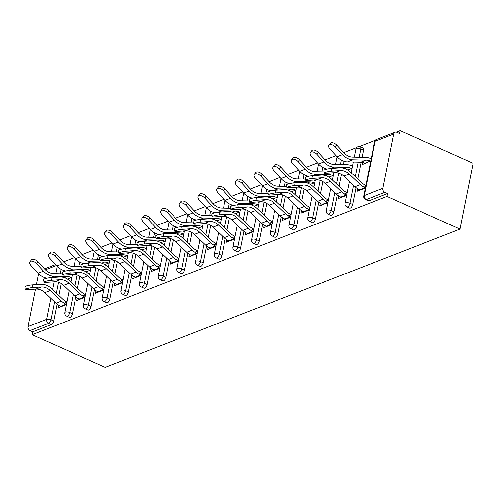 <?xml version="1.0" encoding="UTF-8"?>
<svg xmlns="http://www.w3.org/2000/svg" width="498" height="498" viewBox="0 0 498 498"><rect width="100%" height="100%" fill="white"/><g stroke="black" fill="none" stroke-linecap="round" stroke-linejoin="round"><path stroke-width="0.75" d="M376.544 139.484A3.175 3.175 0 0 0 374.589 141.818A3.175 1.208 -168.7 0 1 375.15 141.301L364.299 195.571L382.869 188.337L393.713 134.068L375.15 141.301A3.175 2.521 68.7 0 1 376.544 139.484L395.113 132.25A3.175 2.521 68.7 0 1 396.838 132.331L399.558 133.545L400.137 130.669L396.315 132.157M375.318 140.336L359.338 146.568M356.636 147.62L343.757 152.637M336.094 155.625L325.07 159.92M317.413 162.902L306.382 167.204M298.725 170.185L287.701 174.481M280.038 177.469L269.013 181.764M261.357 184.746L250.326 189.041M242.669 192.029L231.645 196.324M223.982 199.306L212.957 203.607M205.301 206.589L194.27 210.884M186.613 213.872L175.589 218.168M167.926 221.149L156.901 225.451M149.244 228.433L138.214 232.728M130.557 235.716L119.532 240.011M111.869 242.993L100.845 247.288M93.188 250.276L82.158 254.571M74.501 257.553L63.476 261.855M400.137 130.669L473.1 163.307L459.959 229.086L105.171 367.331L32.208 334.693L386.99 196.449L459.959 229.086M38.645 273.738L36.466 284.638M35.563 289.145L28.087 326.582L46.65 319.349L50.846 298.339M57.083 304.172L53.722 321.005A3.175 1.5 114.1 0 1 51.35 324.584L48.63 323.364L30.061 330.597L32.781 331.817L32.208 334.693M51.35 324.584L32.781 331.817M30.061 330.597A3.175 2.521 -111.3 0 1 28.087 326.582M66.377 304.577L58.067 307.814L58.565 305.324L59.063 305.548M66.875 302.087L64.037 303.195M363.528 150.24L360.807 149.02A3.175 1.5 114.1 0 0 360.309 146.823L363.03 148.043A3.175 1.5 114.1 0 1 363.528 150.24L362.114 157.331M361.137 162.224L357.782 179.025M356.051 187.678L352.684 204.51A3.175 1.5 114.1 0 1 350.312 208.089A3.175 1.5 114.1 0 1 349.596 208.108L346.869 206.888A3.175 1.5 114.1 0 0 347.592 206.869A3.175 1.5 -65.9 0 0 349.963 203.296L352.684 204.51M386.99 196.449L387.562 193.573L368.999 200.806A3.175 1.5 114.1 0 1 368.277 200.825L365.557 199.611A3.175 1.5 114.1 0 0 366.279 199.592L368.999 200.806M63.806 270.514L63.613 271.503M61.198 283.574L58.814 295.519M338.926 196.081L338.347 198.602L346.658 195.365M347.156 192.875L344.317 193.977M325.406 168.579L325.206 169.569M322.797 181.639L320.407 193.585M318.676 202.238L315.315 219.07A3.175 1.5 114.1 0 1 312.943 222.65A3.175 1.5 114.1 0 1 312.221 222.668L309.501 221.454A3.175 1.5 114.1 0 0 310.223 221.429A3.175 1.5 -65.9 0 0 312.595 217.856L315.315 219.07M301.558 210.642L300.979 213.163L309.283 209.926M309.781 207.436L306.949 208.538M288.031 183.146L287.838 184.136M285.422 196.2L283.038 208.145M281.308 216.804L277.946 233.637A3.175 1.5 114.1 0 1 275.575 237.21A3.175 1.5 114.1 0 1 274.852 237.229L272.132 236.015A3.175 1.5 114.1 0 0 272.854 235.996A3.175 1.5 -65.9 0 0 275.226 232.417L277.946 233.637M264.183 225.202L263.604 227.729L271.914 224.492M272.412 221.996L269.574 223.104M250.662 197.706L250.463 198.696M248.054 210.76L245.67 222.706M243.939 231.365L240.571 248.197A3.175 1.5 114.1 0 1 238.2 251.77A3.175 1.5 114.1 0 1 237.484 251.795L234.757 250.575A3.175 1.5 114.1 0 0 235.479 250.556A3.175 1.5 -65.9 0 0 237.851 246.977L240.571 248.197M226.814 239.762L226.235 242.289L234.546 239.052M235.044 236.556L232.205 237.664M213.293 212.266L213.094 213.256M210.685 225.326L208.295 237.272M206.564 245.925L203.203 262.757A3.175 1.5 114.1 0 1 200.831 266.337A3.175 1.5 114.1 0 1 200.109 266.355L197.389 265.135A3.175 1.5 114.1 0 0 198.111 265.117A3.175 1.5 -65.9 0 0 200.482 261.543L203.203 262.757M189.445 254.329L188.867 256.85L197.171 253.613M197.669 251.123L194.836 252.225M175.919 226.827L175.726 227.816M173.31 239.887L170.926 251.832M169.196 260.485L165.834 277.318A3.175 1.5 114.1 0 1 163.462 280.897A3.175 1.5 114.1 0 1 162.74 280.916L160.02 279.702A3.175 1.5 114.1 0 0 160.742 279.677A3.175 1.5 -65.9 0 0 163.114 276.104L165.834 277.318M152.071 268.889L151.492 271.41L159.802 268.173M160.3 265.683L157.461 266.785M138.55 241.393L138.351 242.383M135.942 254.447L133.557 266.393M131.827 275.052L128.459 291.884A3.175 1.5 114.1 0 1 126.087 295.457A3.175 1.5 114.1 0 1 125.372 295.476L122.645 294.262A3.175 1.5 114.1 0 0 123.367 294.243A3.175 1.5 -65.9 0 0 125.739 290.664L128.459 291.884M114.702 283.449L114.123 285.976L122.433 282.74M122.931 280.243L120.093 281.351M101.181 255.953L100.982 256.943M98.573 269.007L96.182 280.953M94.452 289.612L91.09 306.444A3.175 1.5 114.1 0 1 88.719 310.017A3.175 1.5 114.1 0 1 87.997 310.042L85.276 308.822A3.175 1.5 114.1 0 0 85.998 308.804A3.175 1.5 -65.9 0 0 88.37 305.224L91.09 306.444M77.333 298.009L76.754 300.537L85.058 297.3M85.556 294.804L82.724 295.912M82.494 263.237L82.294 264.226M79.885 276.29L77.501 288.236M75.771 296.895L72.403 313.728A3.175 1.5 114.1 0 1 70.031 317.301A3.175 1.5 114.1 0 1 69.315 317.319L66.589 316.106A3.175 1.5 114.1 0 0 67.311 316.087A3.175 1.5 -65.9 0 0 69.683 312.507L72.403 313.728M96.014 290.732L95.435 293.254L103.746 290.017M104.244 287.527L101.405 288.628M119.862 248.67L119.669 249.66M117.254 261.73L114.87 273.676M113.139 282.329L109.778 299.161A3.175 1.5 114.1 0 1 107.406 302.74A3.175 1.5 114.1 0 1 106.684 302.759L103.964 301.539A3.175 1.5 114.1 0 0 104.686 301.52A3.175 1.5 -65.9 0 0 107.058 297.947L109.778 299.161M133.389 276.166L132.81 278.693L141.115 275.456M141.613 272.96L138.78 274.068M157.237 234.11L157.038 235.1M154.629 247.164L152.239 259.109M150.508 267.768L147.147 284.601A3.175 1.5 114.1 0 1 144.775 288.18A3.175 1.5 114.1 0 1 144.053 288.199L141.332 286.979A3.175 1.5 114.1 0 0 142.055 286.96A3.175 1.5 -65.9 0 0 144.426 283.381L147.147 284.601M170.758 261.606L170.179 264.133L178.489 260.896M178.987 258.4L176.149 259.508M194.606 219.55L194.407 220.539M191.998 232.603L189.614 244.549M187.883 253.208L184.515 270.041A3.175 1.5 114.1 0 1 182.144 273.614A3.175 1.5 114.1 0 1 181.428 273.639L178.701 272.418A3.175 1.5 114.1 0 0 179.423 272.4A3.175 1.5 -65.9 0 0 181.795 268.82L184.515 270.041M208.127 247.045L207.548 249.566L215.858 246.329M216.356 243.839L213.518 244.948M231.975 204.989L231.782 205.979M229.366 218.043L226.982 229.989M225.252 238.648L221.89 255.48A3.175 1.5 114.1 0 1 219.518 259.053A3.175 1.5 114.1 0 1 218.796 259.072L216.076 257.858A3.175 1.5 114.1 0 0 216.798 257.839A3.175 1.5 -65.9 0 0 219.17 254.26L221.89 255.48M245.502 232.485L244.923 235.006L253.227 231.769M253.725 229.279L250.892 230.381M269.35 190.423L269.15 191.413M266.741 203.483L264.351 215.429M262.62 224.081L259.259 240.914A3.175 1.5 114.1 0 1 256.887 244.493A3.175 1.5 114.1 0 1 256.165 244.512L253.445 243.292A3.175 1.5 114.1 0 0 254.167 243.273A3.175 1.5 -65.9 0 0 256.538 239.7L259.259 240.914M282.87 217.919L282.291 220.446L290.602 217.209M291.1 214.713L288.261 215.821M306.718 175.862L306.519 176.852M304.11 188.916L301.726 200.862M299.995 209.521L296.627 226.353A3.175 1.5 114.1 0 1 294.256 229.933A3.175 1.5 114.1 0 1 293.54 229.952L290.813 228.731A3.175 1.5 114.1 0 0 291.535 228.713A3.175 1.5 -65.9 0 0 293.907 225.14L296.627 226.353M320.239 203.358L319.66 205.886L327.97 202.649M328.468 200.152L325.63 201.26M344.087 161.302L343.427 164.614M341.479 174.356L339.094 186.302M337.364 194.961L334.002 211.793A3.175 1.5 114.1 0 1 331.631 215.366A3.175 1.5 114.1 0 1 330.909 215.391L328.188 214.171A3.175 1.5 114.1 0 0 328.91 214.152A3.175 1.5 -65.9 0 0 331.282 210.573L334.002 211.793M365.271 163.356L362.401 164.471L362.799 162.473M357.614 188.798L357.035 191.319L365.339 188.082M365.837 185.592L363.005 186.7M387.562 193.573L384.842 192.353L366.279 199.592A3.175 2.521 68.7 0 1 364.299 195.571A3.175 1.208 -168.7 0 0 363.739 196.094A3.175 3.175 0 0 0 365.557 199.611M382.869 188.337A3.175 2.521 68.7 0 0 384.842 192.353M395.113 132.25A3.175 2.521 68.7 0 0 393.713 134.068M77.252 298.041L77.75 298.265M95.933 290.764L96.431 290.981M114.621 283.48L115.119 283.704M133.308 276.197L133.8 276.421M151.99 268.92L152.488 269.144M170.677 261.637L171.175 261.861M189.365 254.36L189.856 254.578M208.046 247.076L208.544 247.301M226.733 239.793L227.231 240.017M245.421 232.516L245.912 232.734M264.102 225.233L264.6 225.457M282.789 217.95L283.287 218.174M301.477 210.673L301.969 210.897M320.158 203.389L320.656 203.614M338.845 196.112L339.343 196.33M357.533 188.829L358.025 189.053M25.379 289.494L24.9 286.817A4.762 0.697 -10.1 0 1 27.371 285.74A4.762 0.697 -10.1 0 1 32.283 284.924L32.756 287.607A4.762 0.697 169.9 0 0 27.851 288.417A4.762 0.697 169.9 0 0 25.379 289.494A4.762 0.697 169.9 0 0 27.371 289.705L35.993 289.114A14.174 11.255 -111.3 0 1 41.029 290.066A14.174 11.255 -111.3 0 1 44.851 292.656L56 303.226A16.92 13.44 68.7 0 0 60.569 306.326L61.186 306.6M32.756 287.607L41.384 287.01A14.174 11.255 -111.3 0 1 46.42 287.962A14.174 11.255 -111.3 0 1 50.242 290.558L61.391 301.128A16.92 13.44 68.7 0 0 65.96 304.222L66.408 304.427M66.906 301.931L66.458 301.732A14.174 11.255 -111.3 0 1 62.63 299.136L51.481 288.566A16.92 13.44 68.7 0 0 46.918 285.472A16.92 13.44 68.7 0 0 40.904 284.333L32.283 284.924M67.336 279.104L71.282 277.567A14.174 11.255 68.7 0 0 67.137 276.595L53.94 276.278A16.92 13.44 -111.3 0 1 48.985 275.114A16.92 13.44 -111.3 0 1 43.544 271.13L36.553 263.548A4.762 2.596 -143.2 0 0 30.048 261.749L31.43 259.9A4.762 2.596 36.8 0 1 37.935 261.705L44.926 269.281A14.174 11.255 68.7 0 0 49.489 272.624A14.174 11.255 68.7 0 0 53.635 273.595L62.549 273.813M47.005 278.239A16.92 13.44 -111.3 0 1 43.6 277.218A16.92 13.44 -111.3 0 1 38.153 273.228L31.162 265.652A4.762 2.596 -143.2 0 1 30.048 261.749M70.915 274.722A16.92 13.44 -111.3 0 1 71.78 275.077L72.229 275.276M44.067 282.21L43.587 279.534A4.762 0.697 -10.1 0 1 46.059 278.463A4.762 0.697 -10.1 0 1 50.964 277.647L51.443 280.324A4.762 0.697 169.9 0 0 46.532 281.14A4.762 0.697 169.9 0 0 44.067 282.21A4.762 0.697 169.9 0 0 46.053 282.422L54.68 281.831A14.174 11.255 -111.3 0 1 59.716 282.783A14.174 11.255 -111.3 0 1 63.539 285.379L74.688 295.949A16.92 13.44 68.7 0 0 79.25 299.043L79.873 299.323M51.443 280.324L60.071 279.733A14.174 11.255 -111.3 0 1 65.107 280.685A14.174 11.255 -111.3 0 1 68.929 283.275L80.078 293.845A16.92 13.44 68.7 0 0 84.641 296.945L85.09 297.144M85.588 294.648L85.139 294.449A14.174 11.255 -111.3 0 1 81.317 291.853L70.168 281.289A16.92 13.44 68.7 0 0 65.605 278.189A16.92 13.44 68.7 0 0 59.592 277.056L50.964 277.647M62.748 274.933L62.269 272.25A4.762 0.697 -10.1 0 1 64.74 271.18A4.762 0.697 -10.1 0 1 69.652 270.364L70.131 273.041A4.762 0.697 169.9 0 0 65.219 273.856A4.762 0.697 169.9 0 0 62.748 274.933A4.762 0.697 169.9 0 0 64.74 275.145L73.368 274.554A14.174 11.255 -111.3 0 1 78.404 275.5A14.174 11.255 -111.3 0 1 82.226 278.096L93.375 288.666A16.92 13.44 68.7 0 0 97.938 291.76L98.56 292.04M70.131 273.041L78.759 272.45A14.174 11.255 -111.3 0 1 83.788 273.402A14.174 11.255 -111.3 0 1 87.617 275.998L98.766 286.562A16.92 13.44 68.7 0 0 103.329 289.662L103.777 289.861M104.275 287.371L103.827 287.172A14.174 11.255 -111.3 0 1 100.005 284.576L88.856 274.006A16.92 13.44 68.7 0 0 84.287 270.912A16.92 13.44 68.7 0 0 78.279 269.773L69.652 270.364M81.435 267.65L80.956 264.973A4.762 0.697 -10.1 0 1 83.427 263.896A4.762 0.697 -10.1 0 1 88.339 263.087L88.812 265.764A4.762 0.697 169.9 0 0 83.907 266.573A4.762 0.697 169.9 0 0 81.435 267.65A4.762 0.697 169.9 0 0 83.427 267.862L92.049 267.27A14.174 11.255 -111.3 0 1 97.085 268.223A14.174 11.255 -111.3 0 1 100.907 270.819L112.056 281.382A16.92 13.44 68.7 0 0 116.625 284.483L117.242 284.756M88.812 265.764L97.44 265.173A14.174 11.255 -111.3 0 1 102.476 266.119A14.174 11.255 -111.3 0 1 106.298 268.715L117.447 279.285A16.92 13.44 68.7 0 0 122.016 282.378L122.464 282.584M122.962 280.088L122.514 279.888A14.174 11.255 -111.3 0 1 118.686 277.293L107.537 266.729A16.92 13.44 68.7 0 0 102.974 263.629A16.92 13.44 68.7 0 0 96.961 262.49L88.339 263.087M100.123 260.367L99.644 257.69A4.762 0.697 -10.1 0 1 102.115 256.619A4.762 0.697 -10.1 0 1 107.02 255.804L107.5 258.481A4.762 0.697 169.9 0 0 102.588 259.296A4.762 0.697 169.9 0 0 100.123 260.367A4.762 0.697 169.9 0 0 102.109 260.585L110.737 259.987A14.174 11.255 -111.3 0 1 115.773 260.94A14.174 11.255 -111.3 0 1 119.595 263.535L130.744 274.105A16.92 13.44 68.7 0 0 135.307 277.199L135.929 277.479M107.5 258.481L116.127 257.889A14.174 11.255 -111.3 0 1 121.163 258.842A14.174 11.255 -111.3 0 1 124.986 261.438L136.135 272.001A16.92 13.44 68.7 0 0 140.697 275.101L141.146 275.301M141.644 272.811L141.195 272.605A14.174 11.255 -111.3 0 1 137.373 270.016L126.224 259.446A16.92 13.44 68.7 0 0 121.661 256.346A16.92 13.44 68.7 0 0 115.648 255.213L107.02 255.804M118.804 253.09L118.325 250.413A4.762 0.697 -10.1 0 1 120.796 249.336A4.762 0.697 -10.1 0 1 125.708 248.521L126.187 251.204A4.762 0.697 169.9 0 0 121.275 252.013A4.762 0.697 169.9 0 0 118.804 253.09A4.762 0.697 169.9 0 0 120.796 253.301L129.424 252.71A14.174 11.255 -111.3 0 1 134.454 253.663A14.174 11.255 -111.3 0 1 138.282 256.252L149.431 266.822A16.92 13.44 68.7 0 0 153.994 269.922L154.617 270.196M126.187 251.204L134.815 250.606A14.174 11.255 -111.3 0 1 139.845 251.558A14.174 11.255 -111.3 0 1 143.673 254.154L154.816 264.724A16.92 13.44 68.7 0 0 159.385 267.818L159.833 268.017M160.331 265.527L159.883 265.328A14.174 11.255 -111.3 0 1 156.061 262.732L144.912 252.162A16.92 13.44 68.7 0 0 140.343 249.068A16.92 13.44 68.7 0 0 134.336 247.929L125.708 248.521M86.023 271.827L89.97 270.283A14.174 11.255 68.7 0 0 85.824 269.312L72.627 268.995A16.92 13.44 -111.3 0 1 67.672 267.837A16.92 13.44 -111.3 0 1 62.231 263.847L55.234 256.271A4.762 2.596 -143.2 0 0 48.736 254.466L50.117 252.617A4.762 2.596 36.8 0 1 56.623 254.422L63.613 262.004A14.174 11.255 68.7 0 0 68.17 265.341A14.174 11.255 68.7 0 0 72.316 266.312L81.236 266.53M65.692 270.956A16.92 13.44 -111.3 0 1 62.281 269.935A16.92 13.44 -111.3 0 1 56.84 265.951L49.85 258.369A4.762 2.596 -143.2 0 1 48.736 254.466M89.596 267.438A16.92 13.44 -111.3 0 1 90.468 267.793L90.916 267.992M104.704 264.544L108.657 263.006A14.174 11.255 68.7 0 0 104.505 262.035L91.308 261.711A16.92 13.44 -111.3 0 1 86.359 260.554A16.92 13.44 -111.3 0 1 80.919 256.57L73.922 248.988A4.762 2.596 -143.2 0 0 67.417 247.182L68.799 245.34A4.762 2.596 36.8 0 1 75.304 247.145L82.301 254.721A14.174 11.255 68.7 0 0 86.857 258.064A14.174 11.255 68.7 0 0 91.003 259.035L99.917 259.246M84.38 263.672A16.92 13.44 -111.3 0 1 80.969 262.651A16.92 13.44 -111.3 0 1 75.528 258.667L68.531 251.085A4.762 2.596 -143.2 0 1 67.417 247.182M108.284 260.155A16.92 13.44 -111.3 0 1 109.155 260.51L109.604 260.715M123.392 257.261L127.339 255.723A14.174 11.255 68.7 0 0 123.193 254.752L109.996 254.434A16.92 13.44 -111.3 0 1 105.041 253.27A16.92 13.44 -111.3 0 1 99.6 249.286L92.609 241.704A4.762 2.596 -143.2 0 0 86.104 239.905L87.486 238.056A4.762 2.596 36.8 0 1 93.991 239.862L100.982 247.444A14.174 11.255 68.7 0 0 105.545 250.78A14.174 11.255 68.7 0 0 109.691 251.751L118.605 251.969M103.061 256.395A16.92 13.44 -111.3 0 1 99.656 255.374A16.92 13.44 -111.3 0 1 94.209 251.384L87.218 243.808A4.762 2.596 -143.2 0 1 86.104 239.905M126.971 252.878A16.92 13.44 -111.3 0 1 127.837 253.233L128.285 253.432M142.079 249.984L146.026 248.446A14.174 11.255 68.7 0 0 141.88 247.475L128.683 247.151A16.92 13.44 -111.3 0 1 123.728 245.993A16.92 13.44 -111.3 0 1 118.287 242.003L111.291 234.427A4.762 2.596 -143.2 0 0 104.792 232.622L106.174 230.779A4.762 2.596 36.8 0 1 112.679 232.578L119.669 240.161A14.174 11.255 68.7 0 0 124.226 243.497A14.174 11.255 68.7 0 0 128.372 244.468L137.292 244.686M121.749 249.112A16.92 13.44 -111.3 0 1 118.337 248.091A16.92 13.44 -111.3 0 1 112.897 244.107L105.906 236.525A4.762 2.596 -143.2 0 1 104.792 232.622M145.653 245.595A16.92 13.44 -111.3 0 1 146.524 245.95L146.972 246.149M160.761 242.7L164.714 241.163A14.174 11.255 68.7 0 0 160.561 240.192L147.364 239.868A16.92 13.44 -111.3 0 1 142.416 238.71A16.92 13.44 -111.3 0 1 136.975 234.726L129.978 227.144A4.762 2.596 -143.2 0 0 123.473 225.339L124.855 223.496A4.762 2.596 36.8 0 1 131.36 225.301L138.357 232.877A14.174 11.255 68.7 0 0 142.914 236.22A14.174 11.255 68.7 0 0 147.059 237.191L155.974 237.403M140.436 241.829A16.92 13.44 -111.3 0 1 137.025 240.814A16.92 13.44 -111.3 0 1 131.584 236.824L124.587 229.248A4.762 2.596 -143.2 0 1 123.473 225.339M164.34 238.318A16.92 13.44 -111.3 0 1 165.212 238.667L165.66 238.872M137.492 245.807L137.012 243.13A4.762 0.697 -10.1 0 1 139.484 242.053A4.762 0.697 -10.1 0 1 144.395 241.244L144.868 243.92A4.762 0.697 169.9 0 0 139.963 244.736A4.762 0.697 169.9 0 0 137.492 245.807A4.762 0.697 169.9 0 0 139.484 246.018L148.105 245.427A14.174 11.255 -111.3 0 1 153.141 246.379A14.174 11.255 -111.3 0 1 156.963 248.975L168.112 259.539A16.92 13.44 68.7 0 0 172.681 262.639L173.298 262.913M144.868 243.92L153.496 243.329A14.174 11.255 -111.3 0 1 158.532 244.281A14.174 11.255 -111.3 0 1 162.354 246.871L173.503 257.441A16.92 13.44 68.7 0 0 178.072 260.541L178.521 260.74M179.019 258.244L178.57 258.045A14.174 11.255 -111.3 0 1 174.742 255.449L163.593 244.885A16.92 13.44 68.7 0 0 159.03 241.785A16.92 13.44 68.7 0 0 153.017 240.652L144.395 241.244M179.448 235.417L183.395 233.879A14.174 11.255 68.7 0 0 179.249 232.908L166.052 232.591A16.92 13.44 -111.3 0 1 161.097 231.427A16.92 13.44 -111.3 0 1 155.656 227.443L148.665 219.867A4.762 2.596 -143.2 0 0 142.16 218.062L143.542 216.213A4.762 2.596 36.8 0 1 150.047 218.018L157.038 225.6A14.174 11.255 68.7 0 0 161.595 228.937A14.174 11.255 68.7 0 0 165.747 229.908L174.661 230.126M159.117 234.552A16.92 13.44 -111.3 0 1 155.712 233.531A16.92 13.44 -111.3 0 1 150.265 229.541L143.275 221.965A4.762 2.596 -143.2 0 1 142.16 218.062M183.027 231.035A16.92 13.44 -111.3 0 1 183.893 231.389L184.341 231.589M156.179 238.53L155.7 235.847A4.762 0.697 -10.1 0 1 158.171 234.776A4.762 0.697 -10.1 0 1 163.076 233.96L163.556 236.637A4.762 0.697 169.9 0 0 158.644 237.453A4.762 0.697 169.9 0 0 156.179 238.53A4.762 0.697 169.9 0 0 158.165 238.741L166.793 238.144A14.174 11.255 -111.3 0 1 171.829 239.096A14.174 11.255 -111.3 0 1 175.651 241.692L186.8 252.262A16.92 13.44 68.7 0 0 191.363 255.356L191.985 255.636M163.556 236.637L172.184 236.046A14.174 11.255 -111.3 0 1 177.22 236.998A14.174 11.255 -111.3 0 1 181.042 239.594L192.191 250.158A16.92 13.44 68.7 0 0 196.754 253.258L197.202 253.457M197.7 250.967L197.252 250.762A14.174 11.255 -111.3 0 1 193.429 248.172L182.28 237.602A16.92 13.44 68.7 0 0 177.718 234.502A16.92 13.44 68.7 0 0 171.704 233.369L163.076 233.96M198.136 228.14L202.082 226.602A14.174 11.255 68.7 0 0 197.936 225.631L184.739 225.308A16.92 13.44 -111.3 0 1 179.784 224.15A16.92 13.44 -111.3 0 1 174.344 220.16L167.347 212.584A4.762 2.596 -143.2 0 0 160.848 210.779L162.23 208.936A4.762 2.596 36.8 0 1 168.735 210.735L175.726 218.317A14.174 11.255 68.7 0 0 180.282 221.654A14.174 11.255 68.7 0 0 184.428 222.625L193.349 222.843M177.805 227.269A16.92 13.44 -111.3 0 1 174.393 226.248A16.92 13.44 -111.3 0 1 168.953 222.264L161.962 214.682A4.762 2.596 -143.2 0 1 160.848 210.779M201.709 223.751A16.92 13.44 -111.3 0 1 202.58 224.106L203.028 224.312M174.86 231.246L174.381 228.57A4.762 0.697 -10.1 0 1 176.852 227.493A4.762 0.697 -10.1 0 1 181.764 226.677L182.243 229.36A4.762 0.697 169.9 0 0 177.332 230.169A4.762 0.697 169.9 0 0 174.86 231.246A4.762 0.697 169.9 0 0 176.852 231.458L185.48 230.867A14.174 11.255 -111.3 0 1 190.51 231.819A14.174 11.255 -111.3 0 1 194.338 234.409L205.487 244.979A16.92 13.44 68.7 0 0 210.05 248.079L210.666 248.353M182.243 229.36L190.871 228.763A14.174 11.255 -111.3 0 1 195.901 229.715A14.174 11.255 -111.3 0 1 199.729 232.311L210.872 242.881A16.92 13.44 68.7 0 0 215.441 245.975L215.889 246.18M216.387 243.684L215.939 243.485A14.174 11.255 -111.3 0 1 212.117 240.889L200.968 230.319A16.92 13.44 68.7 0 0 196.399 227.225A16.92 13.44 68.7 0 0 190.392 226.086L181.764 226.677M216.817 220.857L220.77 219.319A14.174 11.255 68.7 0 0 216.618 218.348L203.421 218.031A16.92 13.44 -111.3 0 1 198.472 216.867A16.92 13.44 -111.3 0 1 193.031 212.883L186.034 205.301A4.762 2.596 -143.2 0 0 179.529 203.501L180.911 201.653A4.762 2.596 36.8 0 1 187.416 203.458L194.413 211.034A14.174 11.255 68.7 0 0 198.97 214.377A14.174 11.255 68.7 0 0 203.116 215.348L212.03 215.566M196.486 219.992A16.92 13.44 -111.3 0 1 193.081 218.971A16.92 13.44 -111.3 0 1 187.64 214.98L180.643 207.405A4.762 2.596 -143.2 0 1 179.529 203.501M220.396 216.474A16.92 13.44 -111.3 0 1 221.268 216.829L221.716 217.028M193.548 223.963L193.068 221.286A4.762 0.697 -10.1 0 1 195.54 220.216A4.762 0.697 -10.1 0 1 200.451 219.4L200.924 222.077A4.762 0.697 169.9 0 0 196.019 222.892A4.762 0.697 169.9 0 0 193.548 223.963A4.762 0.697 169.9 0 0 195.54 224.175L204.161 223.583A14.174 11.255 -111.3 0 1 209.197 224.536A14.174 11.255 -111.3 0 1 213.02 227.132L224.168 237.702A16.92 13.44 68.7 0 0 228.738 240.795L229.354 241.076M200.924 222.077L209.552 221.486A14.174 11.255 -111.3 0 1 214.588 222.438A14.174 11.255 -111.3 0 1 218.41 225.028L229.559 235.598A16.92 13.44 68.7 0 0 234.122 238.698L234.577 238.897M235.075 236.407L234.626 236.201A14.174 11.255 -111.3 0 1 230.798 233.606L219.649 223.042A16.92 13.44 68.7 0 0 215.086 219.942A16.92 13.44 68.7 0 0 209.073 218.809L200.451 219.4M235.504 213.58L239.451 212.036A14.174 11.255 68.7 0 0 235.305 211.065L222.108 210.747A16.92 13.44 -111.3 0 1 217.153 209.59A16.92 13.44 -111.3 0 1 211.712 205.599L204.722 198.023A4.762 2.596 -143.2 0 0 198.216 196.218L199.598 194.369A4.762 2.596 36.8 0 1 206.104 196.175L213.094 203.757A14.174 11.255 68.7 0 0 217.651 207.093A14.174 11.255 68.7 0 0 221.803 208.064L230.717 208.282M215.173 212.708A16.92 13.44 -111.3 0 1 211.768 211.687A16.92 13.44 -111.3 0 1 206.321 207.703L199.331 200.121A4.762 2.596 -143.2 0 1 198.216 196.218M239.084 209.191A16.92 13.44 -111.3 0 1 239.949 209.546L240.397 209.745M212.235 216.686L211.756 214.003A4.762 0.697 -10.1 0 1 214.227 212.932A4.762 0.697 -10.1 0 1 219.132 212.117L219.612 214.794A4.762 0.697 169.9 0 0 214.7 215.609A4.762 0.697 169.9 0 0 212.235 216.686A4.762 0.697 169.9 0 0 214.221 216.898L222.849 216.306A14.174 11.255 -111.3 0 1 227.885 217.253A14.174 11.255 -111.3 0 1 231.707 219.848L242.856 230.418A16.92 13.44 68.7 0 0 247.419 233.512L248.041 233.792M219.612 214.794L228.24 214.202A14.174 11.255 -111.3 0 1 233.276 215.155A14.174 11.255 -111.3 0 1 237.098 217.751L248.247 228.321A16.92 13.44 68.7 0 0 252.81 231.414L253.258 231.614M253.756 229.124L253.308 228.924A14.174 11.255 -111.3 0 1 249.486 226.329L238.337 215.759A16.92 13.44 68.7 0 0 233.774 212.665A16.92 13.44 68.7 0 0 227.76 211.526L219.132 212.117M254.192 206.297L258.138 204.759A14.174 11.255 68.7 0 0 253.992 203.788L240.795 203.464A16.92 13.44 -111.3 0 1 235.84 202.306A16.92 13.44 -111.3 0 1 230.4 198.322L223.403 190.74A4.762 2.596 -143.2 0 0 216.904 188.935L218.286 187.092A4.762 2.596 36.8 0 1 224.791 188.898L231.782 196.473A14.174 11.255 68.7 0 0 236.338 199.816A14.174 11.255 68.7 0 0 240.484 200.787L249.405 200.999M233.861 205.425A16.92 13.44 -111.3 0 1 230.45 204.404A16.92 13.44 -111.3 0 1 225.009 200.42L218.018 192.838A4.762 2.596 -143.2 0 1 216.904 188.935M257.765 201.908A16.92 13.44 -111.3 0 1 258.636 202.263L259.084 202.468M230.916 209.403L230.437 206.726A4.762 0.697 -10.1 0 1 232.908 205.649A4.762 0.697 -10.1 0 1 237.82 204.84L238.299 207.517A4.762 0.697 169.9 0 0 233.388 208.326A4.762 0.697 169.9 0 0 230.916 209.403A4.762 0.697 169.9 0 0 232.908 209.614L241.536 209.023A14.174 11.255 -111.3 0 1 246.566 209.975A14.174 11.255 -111.3 0 1 250.394 212.571L261.543 223.135A16.92 13.44 68.7 0 0 266.106 226.235L266.723 226.509M238.299 207.517L246.927 206.925A14.174 11.255 -111.3 0 1 251.957 207.871A14.174 11.255 -111.3 0 1 255.785 210.467L266.928 221.037A16.92 13.44 68.7 0 0 271.497 224.131L271.945 224.337M272.443 221.84L271.995 221.641A14.174 11.255 -111.3 0 1 268.173 219.045L257.024 208.481A16.92 13.44 68.7 0 0 252.455 205.381A16.92 13.44 68.7 0 0 246.448 204.242L237.82 204.84M272.873 199.013L276.82 197.476A14.174 11.255 68.7 0 0 272.674 196.505L259.477 196.187A16.92 13.44 -111.3 0 1 254.528 195.023A16.92 13.44 -111.3 0 1 249.087 191.039L242.09 183.457A4.762 2.596 -143.2 0 0 235.585 181.658L236.967 179.809A4.762 2.596 36.8 0 1 243.472 181.614L250.469 189.196A14.174 11.255 68.7 0 0 255.026 192.533A14.174 11.255 68.7 0 0 259.172 193.504L268.086 193.722M252.542 198.148A16.92 13.44 -111.3 0 1 249.137 197.127A16.92 13.44 -111.3 0 1 243.696 193.137L236.699 185.561A4.762 2.596 -143.2 0 1 235.585 181.658M276.452 194.631A16.92 13.44 -111.3 0 1 277.324 194.986L277.772 195.185M249.604 202.12L249.125 199.443A4.762 0.697 -10.1 0 1 251.596 198.372A4.762 0.697 -10.1 0 1 256.507 197.557L256.98 200.233A4.762 0.697 169.9 0 0 252.075 201.049A4.762 0.697 169.9 0 0 249.604 202.12A4.762 0.697 169.9 0 0 251.596 202.337L260.217 201.74A14.174 11.255 -111.3 0 1 265.253 202.692A14.174 11.255 -111.3 0 1 269.076 205.288L280.225 215.858A16.92 13.44 68.7 0 0 284.794 218.952L285.41 219.232M256.98 200.233L265.608 199.642A14.174 11.255 -111.3 0 1 270.644 200.594A14.174 11.255 -111.3 0 1 274.466 203.19L285.615 213.754A16.92 13.44 68.7 0 0 290.178 216.854L290.633 217.053M291.131 214.563L290.683 214.358A14.174 11.255 -111.3 0 1 286.854 211.768L275.705 201.198A16.92 13.44 68.7 0 0 271.142 198.098A16.92 13.44 68.7 0 0 265.129 196.965L256.507 197.557M291.56 191.736L295.507 190.199A14.174 11.255 68.7 0 0 291.361 189.228L278.164 188.904A16.92 13.44 -111.3 0 1 273.209 187.746A16.92 13.44 -111.3 0 1 267.768 183.756L260.778 176.18A4.762 2.596 -143.2 0 0 254.273 174.375L255.655 172.532A4.762 2.596 36.8 0 1 262.16 174.331L269.15 181.913A14.174 11.255 68.7 0 0 273.707 185.25A14.174 11.255 68.7 0 0 277.859 186.221L286.773 186.439M271.229 190.865A16.92 13.44 -111.3 0 1 267.824 189.844A16.92 13.44 -111.3 0 1 262.378 185.86L255.387 178.278A4.762 2.596 -143.2 0 1 254.273 174.375M295.14 187.348A16.92 13.44 -111.3 0 1 296.005 187.702L296.453 187.902M268.291 194.843L267.812 192.166A4.762 0.697 -10.1 0 1 270.277 191.089A4.762 0.697 -10.1 0 1 275.189 190.273L275.668 192.956A4.762 0.697 169.9 0 0 270.756 193.766A4.762 0.697 169.9 0 0 268.291 194.843A4.762 0.697 169.9 0 0 270.277 195.054L278.905 194.463A14.174 11.255 -111.3 0 1 283.941 195.415A14.174 11.255 -111.3 0 1 287.763 198.005L298.912 208.575A16.92 13.44 68.7 0 0 303.475 211.675L304.097 211.949M275.668 192.956L284.296 192.359A14.174 11.255 -111.3 0 1 289.332 193.311A14.174 11.255 -111.3 0 1 293.154 195.907L304.303 206.477A16.92 13.44 68.7 0 0 308.866 209.571L309.314 209.77M309.812 207.28L309.364 207.081A14.174 11.255 -111.3 0 1 305.542 204.485L294.393 193.915A16.92 13.44 68.7 0 0 289.83 190.821A16.92 13.44 68.7 0 0 283.816 189.682L275.189 190.273M310.248 184.453L314.194 182.915A14.174 11.255 68.7 0 0 310.049 181.944L296.852 181.621A16.92 13.44 -111.3 0 1 291.896 180.463A16.92 13.44 -111.3 0 1 286.456 176.479L279.459 168.897A4.762 2.596 -143.2 0 0 272.96 167.091L274.342 165.249A4.762 2.596 36.8 0 1 280.847 167.054L287.838 174.63A14.174 11.255 68.7 0 0 292.394 177.973A14.174 11.255 68.7 0 0 296.54 178.944L305.461 179.156M289.917 183.581A16.92 13.44 -111.3 0 1 286.506 182.567A16.92 13.44 -111.3 0 1 281.065 178.577L274.074 171.001A4.762 2.596 -143.2 0 1 272.96 167.091M313.821 180.071A16.92 13.44 -111.3 0 1 314.692 180.419L315.141 180.625M286.973 187.559L286.493 184.883A4.762 0.697 -10.1 0 1 288.965 183.806A4.762 0.697 -10.1 0 1 293.876 182.996L294.355 185.673A4.762 0.697 169.9 0 0 289.444 186.489A4.762 0.697 169.9 0 0 286.973 187.559A4.762 0.697 169.9 0 0 288.965 187.771L297.592 187.18A14.174 11.255 -111.3 0 1 302.622 188.132A14.174 11.255 -111.3 0 1 306.451 190.728L317.6 201.292A16.92 13.44 68.7 0 0 322.162 204.392L322.779 204.666M294.355 185.673L302.983 185.082A14.174 11.255 -111.3 0 1 308.013 186.034A14.174 11.255 -111.3 0 1 311.841 188.624L322.984 199.194A16.92 13.44 68.7 0 0 327.553 202.294L328.001 202.493M328.499 199.997L328.051 199.798A14.174 11.255 -111.3 0 1 324.229 197.202L313.08 186.638A16.92 13.44 68.7 0 0 308.511 183.538A16.92 13.44 68.7 0 0 302.504 182.405L293.876 182.996M328.929 177.17L332.876 175.632A14.174 11.255 68.7 0 0 328.73 174.661L315.533 174.344A16.92 13.44 -111.3 0 1 310.584 173.186A16.92 13.44 -111.3 0 1 305.143 169.196L298.146 161.62A4.762 2.596 -143.2 0 0 291.641 159.814L293.023 157.966A4.762 2.596 36.8 0 1 299.528 159.771L306.525 167.353A14.174 11.255 68.7 0 0 311.082 170.69A14.174 11.255 68.7 0 0 315.228 171.661L324.142 171.878M308.598 176.304A16.92 13.44 -111.3 0 1 305.193 175.284A16.92 13.44 -111.3 0 1 299.752 171.293L292.756 163.718A4.762 2.596 -143.2 0 1 291.641 159.814M332.508 172.787A16.92 13.44 -111.3 0 1 333.38 173.142L333.828 173.341M305.66 180.282L305.181 177.599A4.762 0.697 -10.1 0 1 307.652 176.529A4.762 0.697 -10.1 0 1 312.563 175.713L313.037 178.39A4.762 0.697 169.9 0 0 308.131 179.205A4.762 0.697 169.9 0 0 305.66 180.282A4.762 0.697 169.9 0 0 307.652 180.494L316.274 179.896A14.174 11.255 -111.3 0 1 321.31 180.849A14.174 11.255 -111.3 0 1 325.132 183.445L336.281 194.015A16.92 13.44 68.7 0 0 340.85 197.108L341.466 197.389M313.037 178.39L321.664 177.798A14.174 11.255 -111.3 0 1 326.7 178.751A14.174 11.255 -111.3 0 1 330.523 181.347L341.672 191.911A16.92 13.44 68.7 0 0 346.235 195.011L346.689 195.21M347.187 192.72L346.739 192.514A14.174 11.255 -111.3 0 1 342.91 189.925L331.761 179.355A16.92 13.44 68.7 0 0 327.198 176.255A16.92 13.44 68.7 0 0 321.185 175.122L312.563 175.713M347.616 169.893L351.563 168.355A14.174 11.255 68.7 0 0 347.417 167.384L334.22 167.06A16.92 13.44 -111.3 0 1 329.265 165.902A16.92 13.44 -111.3 0 1 323.825 161.912L316.834 154.336A4.762 2.596 -143.2 0 0 310.329 152.531L311.711 150.689A4.762 2.596 36.8 0 1 318.216 152.488L325.206 160.07A14.174 11.255 68.7 0 0 329.763 163.406A14.174 11.255 68.7 0 0 333.915 164.377L347.112 164.701A16.92 13.44 -111.3 0 1 352.061 165.859L352.509 166.064M327.286 169.021A16.92 13.44 -111.3 0 1 323.881 168A16.92 13.44 -111.3 0 1 318.434 164.016L311.443 156.434A4.762 2.596 -143.2 0 1 310.329 152.531M324.347 172.999L323.868 170.322A4.762 0.697 -10.1 0 1 326.333 169.245A4.762 0.697 -10.1 0 1 331.245 168.43L331.724 171.113A4.762 0.697 169.9 0 0 326.812 171.922A4.762 0.697 169.9 0 0 324.347 172.999A4.762 0.697 169.9 0 0 326.333 173.211L334.961 172.619A14.174 11.255 -111.3 0 1 339.997 173.572A14.174 11.255 -111.3 0 1 343.819 176.161L354.968 186.731A16.92 13.44 68.7 0 0 359.531 189.831L360.154 190.105M331.724 171.113L340.352 170.515A14.174 11.255 -111.3 0 1 345.388 171.468A14.174 11.255 -111.3 0 1 349.21 174.063L360.359 184.634A16.92 13.44 68.7 0 0 364.922 187.727L365.37 187.933M365.868 185.437L365.42 185.237A14.174 11.255 -111.3 0 1 361.598 182.642L350.449 172.071A16.92 13.44 68.7 0 0 345.886 168.978A16.92 13.44 68.7 0 0 339.873 167.838L331.245 168.43M329.016 145.254A4.762 2.596 -143.2 0 0 330.13 149.157L337.121 156.733A16.92 13.44 -111.3 0 0 342.562 160.723A16.92 13.44 -111.3 0 0 347.517 161.881L360.714 162.199A14.174 11.255 68.7 0 1 364.86 163.176L370.251 161.072A14.174 11.255 68.7 0 0 366.105 160.101L352.908 159.783A16.92 13.44 -111.3 0 1 347.953 158.619A16.92 13.44 -111.3 0 1 342.512 154.635L335.515 147.053A4.762 2.596 -143.2 0 0 329.016 145.254L330.398 143.405A4.762 2.596 36.8 0 1 336.897 145.211L343.894 152.786A14.174 11.255 68.7 0 0 348.451 156.129A14.174 11.255 68.7 0 0 352.596 157.1L365.793 157.418A16.92 13.44 -111.3 0 1 370.749 158.582L371.197 158.781M52.589 289.618L54.139 281.868M55.782 273.645L57.239 266.368M56.423 265.496L45.411 269.785M54.581 301.875L51.001 319.791A3.175 1.5 -65.9 0 1 48.63 323.364A3.175 2.521 -111.3 0 1 46.65 319.349A3.175 1.208 11.3 0 1 51.001 319.791L53.722 321.005M61.08 269.331L60.196 273.751M58.484 282.316L56.324 293.154M73.262 294.598L69.683 312.507A3.175 1.208 11.3 0 0 65.338 312.065A3.175 1.208 -168.7 0 0 64.777 312.588A3.175 3.175 0 0 0 66.589 316.106M79.767 262.048L78.883 266.474M77.171 275.033L75.005 285.871M98.455 254.771L97.571 259.19M95.859 267.75L93.692 278.594M91.949 287.315L88.37 305.224A3.175 1.208 11.3 0 0 84.019 304.788A3.175 1.208 -168.7 0 0 83.459 305.305A3.175 3.175 0 0 0 85.276 308.822M117.136 247.487L116.252 251.913M114.54 260.473L112.374 271.31M110.637 280.032L107.058 297.947A3.175 1.208 11.3 0 0 102.706 297.505A3.175 1.208 -168.7 0 0 102.146 298.022A3.175 3.175 0 0 0 103.964 301.539M135.823 240.204L134.939 244.63M133.227 253.189L131.061 264.033M129.318 272.755L125.739 290.664A3.175 1.208 11.3 0 0 121.394 290.222A3.175 1.208 -168.7 0 0 120.833 290.745A3.175 3.175 0 0 0 122.645 294.262M154.511 232.927L153.627 237.347M151.915 245.906L149.749 256.75M148.006 265.471L144.426 283.381A3.175 1.208 11.3 0 0 140.075 282.945A3.175 1.208 -168.7 0 0 139.515 283.462A3.175 3.175 0 0 0 141.332 286.979M173.192 225.644L172.308 230.07M170.596 238.629L168.43 249.467M166.687 258.194L163.114 276.104A3.175 1.208 11.3 0 0 158.762 275.662A3.175 1.208 -168.7 0 0 158.202 276.178A3.175 3.175 0 0 0 160.02 279.702M191.879 218.367L190.995 222.787M189.284 231.346L187.117 242.19M185.374 250.911L181.795 268.82A3.175 1.208 11.3 0 0 177.45 268.378A3.175 1.208 -168.7 0 0 176.89 268.901A3.175 3.175 0 0 0 178.701 272.418M210.567 211.084L209.683 215.503M207.971 224.069L205.805 234.907M204.062 243.628L200.482 261.543A3.175 1.208 11.3 0 0 196.131 261.101A3.175 1.208 -168.7 0 0 195.571 261.618A3.175 3.175 0 0 0 197.389 265.135M229.248 203.8L228.364 208.226M226.652 216.786L224.486 227.623M222.743 236.351L219.17 254.26A3.175 1.208 11.3 0 0 214.819 253.818A3.175 1.208 -168.7 0 0 214.258 254.341A3.175 3.175 0 0 0 216.076 257.858M247.936 196.523L247.052 200.943M245.34 209.502L243.173 220.346M241.43 229.068L237.851 246.977A3.175 1.208 11.3 0 0 233.506 246.541A3.175 1.208 -168.7 0 0 232.946 247.058A3.175 3.175 0 0 0 234.757 250.575M266.623 189.24L265.739 193.666M264.027 202.225L261.861 213.063M260.118 221.784L256.538 239.7A3.175 1.208 11.3 0 0 252.187 239.258A3.175 1.208 -168.7 0 0 251.627 239.775A3.175 3.175 0 0 0 253.445 243.292M285.304 181.957L284.42 186.383M282.708 194.942L280.542 205.786M278.799 214.507L275.226 232.417A3.175 1.208 11.3 0 0 270.875 231.975A3.175 1.208 -168.7 0 0 270.314 232.498A3.175 3.175 0 0 0 272.132 236.015M303.992 174.68L303.108 179.099M301.396 187.659L299.23 198.503M297.487 207.224L293.907 225.14A3.175 1.208 11.3 0 0 289.562 224.698A3.175 1.208 -168.7 0 0 289.002 225.214A3.175 3.175 0 0 0 290.813 228.731M322.679 167.396L321.795 171.822M320.083 180.382L317.917 191.22M316.174 199.947L312.595 217.856A3.175 1.208 11.3 0 0 308.243 217.414A3.175 1.208 -168.7 0 0 307.683 217.931A3.175 3.175 0 0 0 309.501 221.454M341.36 160.119L340.476 164.539M338.765 173.099L336.598 183.943M334.855 192.664L331.282 210.573A3.175 1.208 11.3 0 0 326.931 210.131A3.175 1.208 -168.7 0 0 326.371 210.654A3.175 3.175 0 0 0 328.188 214.171M360.309 146.823A3.175 3.175 0 0 0 355.902 149.101A3.175 1.208 -168.7 0 1 356.462 148.578A3.175 1.208 11.3 0 1 360.807 149.02L359.164 157.256M358.187 162.143L355.286 176.659M353.543 185.381L349.963 203.296A3.175 1.208 11.3 0 0 345.618 202.854A3.175 1.208 -168.7 0 0 345.058 203.371A3.175 3.175 0 0 0 346.869 206.888M50.242 290.558L44.851 292.656M41.384 287.01L35.993 289.114M61.391 301.128L56 303.226M65.96 304.222L60.569 306.326M38.153 273.228L43.544 271.13M37.935 261.705L36.553 263.548M64.323 277.691L67.137 276.595M50.261 277.71L53.94 276.278M68.929 283.275L63.539 285.379M60.071 279.733L54.68 281.831M80.078 293.845L74.688 295.949M84.641 296.945L79.25 299.043M87.617 275.998L82.226 278.096M78.759 272.45L73.368 274.554M98.766 286.562L93.375 288.666M103.329 289.662L97.938 291.76M106.298 268.715L100.907 270.819M97.44 265.173L92.049 267.27M117.447 279.285L112.056 281.382M122.016 282.378L116.625 284.483M124.986 261.438L119.595 263.535M116.127 257.889L110.737 259.987M136.135 272.001L130.744 274.105M140.697 275.101L135.307 277.199M143.673 254.154L138.282 256.252M134.815 250.606L129.424 252.71M154.816 264.724L149.431 266.822M159.385 267.818L153.994 269.922M56.84 265.951L62.231 263.847M56.623 254.422L55.234 256.271M83.01 270.408L85.824 269.312M68.948 270.426L72.627 268.995M74.015 266.355L75.547 258.686L80.919 256.57M75.304 247.145L73.922 248.988M101.698 263.131L104.505 262.035M87.636 263.143L91.308 261.711M94.209 251.384L99.6 249.286M93.991 239.862L92.609 241.704M120.379 255.848L123.193 254.752M106.317 255.866L109.996 254.434M112.897 244.107L118.287 242.003M112.679 232.578L111.291 234.427M139.067 248.57L141.88 247.475M125.004 248.583L128.683 247.151M131.584 236.824L136.975 234.726M131.36 225.301L129.978 227.144M157.754 241.287L160.561 240.192M143.692 241.306L147.364 239.868M162.354 246.871L156.963 248.975M153.496 243.329L148.105 245.427M173.503 257.441L168.112 259.539M178.072 260.541L172.681 262.639M150.265 229.541L155.656 227.443M150.047 218.018L148.665 219.867M176.435 234.004L179.249 232.908M162.373 234.023L166.052 232.591M181.042 239.594L175.651 241.692M172.184 236.046L166.793 238.144M192.191 250.158L186.8 252.262M196.754 253.258L191.363 255.356M168.953 222.264L174.344 220.16M168.735 210.735L167.347 212.584M195.123 226.727L197.936 225.631M181.06 226.739L184.739 225.308M199.729 232.311L194.338 234.409M190.871 228.763L185.48 230.867M210.872 242.881L205.487 244.979M215.441 245.975L210.05 248.079M187.64 214.98L193.031 212.883M187.416 203.458L186.034 205.301M213.81 219.444L216.618 218.348M199.748 219.462L203.421 218.031M218.41 225.028L213.02 227.132M209.552 221.486L204.161 223.583M229.559 235.598L224.168 237.702M234.122 238.698L228.738 240.795M206.321 207.703L211.712 205.599M206.104 196.175L204.722 198.023M232.491 212.16L235.305 211.065M218.429 212.179L222.108 210.747M237.098 217.751L231.707 219.848M228.24 214.202L222.849 216.306M248.247 228.321L242.856 230.418M252.81 231.414L247.419 233.512M225.009 200.42L230.4 198.322M224.791 188.898L223.403 190.74M251.179 204.883L253.992 203.788M237.116 204.896L240.795 203.464M255.785 210.467L250.394 212.571M246.927 206.925L241.536 209.023M266.928 221.037L261.543 223.135M271.497 224.131L266.106 226.235M243.696 193.137L249.087 191.039M243.472 181.614L242.09 183.457M269.866 197.6L272.674 196.505M255.804 197.619L259.477 196.187M274.466 203.19L269.076 205.288M265.608 199.642L260.217 201.74M285.615 213.754L280.225 215.858M290.178 216.854L284.794 218.952M262.378 185.86L267.768 183.756M262.16 174.331L260.778 176.18M288.547 190.323L291.361 189.228M274.485 190.336L278.164 188.904M293.154 195.907L287.763 198.005M284.296 192.359L278.905 194.463M304.303 206.477L298.912 208.575M308.866 209.571L303.475 211.675M281.065 178.577L286.456 176.479M280.847 167.054L279.459 168.897M307.235 183.04L310.049 181.944M293.173 183.059L296.852 181.621M311.841 188.624L306.451 190.728M302.983 185.082L297.592 187.18M322.984 199.194L317.6 201.292M327.553 202.294L322.162 204.392M299.752 171.293L305.143 169.196M299.528 159.771L298.146 161.62M325.922 175.757L328.73 174.661M311.86 175.775L315.533 174.344M330.523 181.347L325.132 183.445M321.664 177.798L316.274 179.896M341.672 191.911L336.281 194.015M346.235 195.011L340.85 197.108M316.921 171.704L318.452 164.035L323.825 161.912M318.216 152.488L316.834 154.336M344.604 168.48L347.417 167.384M330.541 168.492L334.22 167.06M349.21 174.063L343.819 176.161M340.352 170.515L334.961 172.619M360.359 184.634L354.968 186.731M364.922 187.727L359.531 189.831M337.121 156.733L342.512 154.635M336.897 145.211L335.515 147.053M360.714 162.199L366.105 160.101M347.517 161.881L352.908 159.783M44.534 268.858L55.558 264.556M72.359 274.622L70.89 281.974M69.147 290.695L64.777 312.588M94.234 251.409L92.696 259.072M91.047 267.339L89.578 274.691M87.835 283.418L83.459 305.305M112.915 244.126L111.384 251.795M109.734 260.056L108.265 267.414M106.522 276.135L102.146 298.022M131.603 236.849L130.071 244.512M128.416 252.779L126.946 260.13M125.203 268.852L120.833 290.745M150.29 229.566L148.753 237.229M147.103 245.495L145.634 252.853M143.891 261.575L139.515 283.462M168.971 222.282L167.44 229.952M165.79 238.218L164.321 245.57M162.578 254.291L158.202 276.178M187.659 215.005L186.128 222.668M184.472 230.935L183.003 238.287M181.26 247.014L176.89 268.901M206.346 207.722L204.809 215.385M203.159 223.652L201.69 231.01M199.947 239.731L195.571 261.618M225.028 200.439L223.496 208.108M221.847 216.375L220.377 223.727M218.634 232.448L214.258 254.341M243.715 193.162L242.184 200.825M240.528 209.092L239.059 216.443M237.316 225.171L232.946 247.058M262.396 185.879L260.865 193.548M259.215 201.808L257.746 209.166M256.003 217.887L251.627 239.775M281.084 178.601L279.552 186.264M277.903 194.531L276.434 201.883M274.691 210.604L270.314 232.498M299.771 171.318L298.24 178.981M296.584 187.248L295.115 194.606M293.372 203.327L289.002 225.214M315.271 179.971L313.802 187.323M312.059 196.044L307.683 217.931M337.14 156.758L335.608 164.421M333.959 172.688L332.49 180.039M330.747 188.767L326.371 210.654M355.902 149.101L354.296 157.138M353.319 162.024L351.171 172.762M349.428 181.484L345.058 203.371M374.589 141.818L363.739 196.094"/></g></svg>
